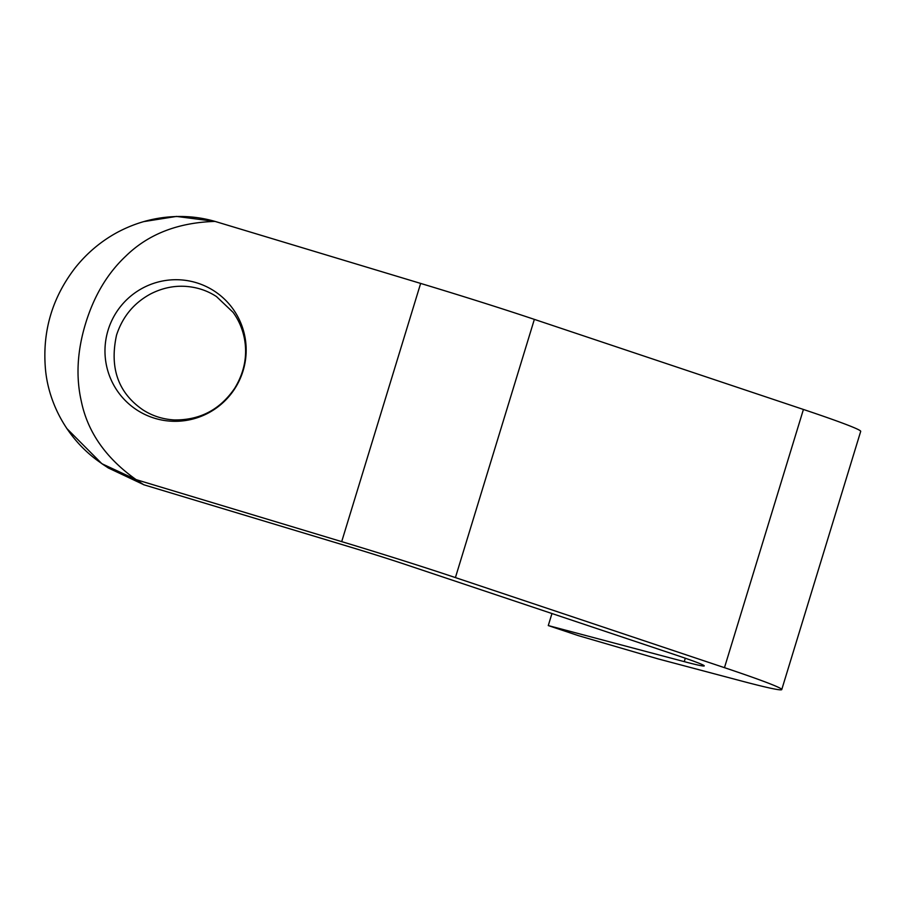 <?xml version="1.0" encoding="UTF-8"?>
<svg xmlns="http://www.w3.org/2000/svg" width="906" height="906" viewBox="0 0 906 906"><rect width="100%" height="100%" fill="white"/><g stroke="black" fill="none" stroke-linecap="round" stroke-linejoin="round"><path stroke-width="1.36" d="M143.669 221.63L176.477 216.421L215.05 221.415L420.644 283.419A162.095 5.379 17 0 1 534.359 319.376L803.418 409.455A162.095 5.379 17 0 1 860.7 431.369L781.753 689.579A162.095 5.379 17 0 1 741.799 681.086L658.209 658.922L578.368 635.638L548.277 625.57L684.268 661.64A81.053 2.684 -163 0 0 704.245 665.887A81.053 2.684 -163 0 0 675.604 654.925L406.545 564.846A81.053 2.684 -163 0 0 349.693 546.873L144.099 484.857L108.12 467.87M108.086 330.169A70.94 70.442 123.2 0 1 227.27 301.97A70.94 70.442 123.2 0 1 191.359 419.41A70.94 70.442 123.2 0 1 108.086 330.169M101.948 463.646C66.784 440.022 47.758 401.879 45.3 367.145C42.559 330.169 52.627 296.919 75.515 267.417C87.225 252.865 101.11 241.211 117.168 232.457C134.756 223.057 153.239 217.814 172.604 216.704C187.157 215.877 201.302 217.451 215.05 221.415C177.972 222.525 148.165 234.156 125.606 256.307C107.361 273.521 94.031 295.888 85.628 323.385C77.214 350.894 75.776 376.839 81.302 401.233C87.644 432.094 105.911 458.221 136.104 479.625L341.698 541.629A162.095 5.379 17 0 1 455.412 577.586L724.472 667.665A162.095 5.379 17 0 1 781.753 689.579M551.958 613.532L548.277 625.57M143.703 484.744L136.104 479.625L101.891 463.725L66.693 428.391M420.644 283.419L341.698 541.629M534.359 319.376L455.412 577.586M803.418 409.455L724.472 667.665M685.31 658.232L684.268 661.64M116.546 335.084C122.616 316.568 134.054 302.797 150.872 293.793C162.095 288.131 173.556 285.65 185.254 286.353C196.749 287.089 207.168 290.498 216.489 296.579L233.08 312.332C238.686 319.999 242.468 328.742 244.416 338.584C247.598 355.718 244.382 372.23 234.79 388.13C220.135 409.648 199.954 420.259 174.269 419.942C162.729 419.263 152.287 415.911 142.91 409.863C118.176 392.853 109.388 367.927 116.546 335.084M102.638 464.223L108.471 468.051"/></g></svg>
